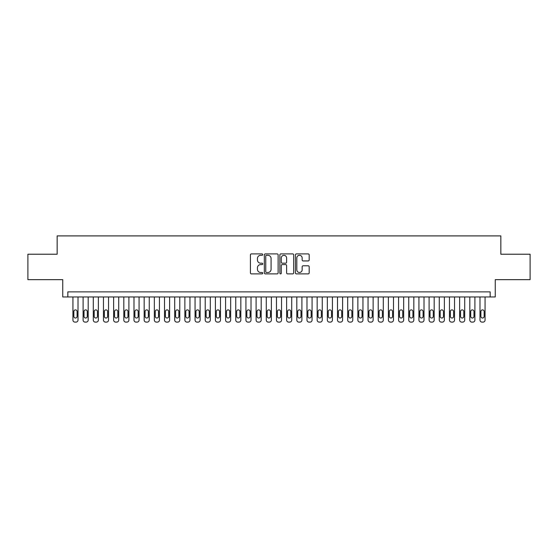<?xml version="1.0" encoding="UTF-8"?>
<svg xmlns="http://www.w3.org/2000/svg" width="558" height="558" viewBox="0 0 558 558"><rect width="100%" height="100%" fill="white"/><g stroke="black" fill="none" stroke-linecap="round" stroke-linejoin="round"><path stroke-width="0.84" d="M262.72 254.601A0.698 0.698 0 0 0 262.016 253.897L251.407 253.897A0.997 0.997 0 0 0 250.409 254.901L250.409 272.876A0.997 0.997 0 0 0 251.407 273.88L262.016 273.88A0.698 0.698 0 0 0 262.72 273.176A0.698 0.698 0 0 0 262.016 272.478L260.649 272.478A3.195 3.195 0 0 1 257.447 269.284L257.447 267.784A3.195 3.195 0 0 1 260.649 264.59L262.016 264.59A0.698 0.698 0 0 0 262.72 263.885A0.698 0.698 0 0 0 262.016 263.188L260.649 263.188A3.195 3.195 0 0 1 257.447 259.993L257.447 258.494A3.195 3.195 0 0 1 260.649 255.299L262.016 255.299A0.698 0.698 0 0 0 262.72 254.601M308.19 260.942A0.997 0.997 0 0 0 309.188 259.944L309.188 254.901A0.997 0.997 0 0 0 308.19 253.897L296.403 253.897A0.997 0.997 0 0 0 295.405 254.901L295.405 272.876A0.997 0.997 0 0 0 296.403 273.88L308.19 273.88A0.997 0.997 0 0 0 309.188 272.876L309.188 266.787A0.997 0.997 0 0 0 308.19 265.789L303.147 265.789A0.997 0.997 0 0 0 302.15 266.787L302.15 269.807A2.671 2.671 0 0 1 299.479 272.478A2.671 2.671 0 0 1 296.807 269.807L296.807 257.97A2.671 2.671 0 0 1 299.479 255.299A2.671 2.671 0 0 1 302.15 257.97L302.15 259.944A0.997 0.997 0 0 0 303.147 260.942L308.19 260.942M490.161 296.961L495.246 296.961L495.246 279.663L530.1 279.663L530.1 254.218L500.84 254.218L500.84 235.901L57.16 235.901L57.16 254.218L27.9 254.218L27.9 279.663L62.754 279.663L62.754 296.961L490.161 296.961L490.161 291.876L67.839 291.876L67.839 296.961M278.128 254.901A0.997 0.997 0 0 0 277.124 253.897L265.343 253.897A0.997 0.997 0 0 0 264.339 254.901L264.339 272.876A0.997 0.997 0 0 0 265.343 273.88L277.124 273.88A0.997 0.997 0 0 0 278.128 272.876L278.128 254.901M280.876 253.897L292.657 253.897A0.997 0.997 0 0 1 293.661 254.901L293.661 272.876A0.997 0.997 0 0 1 292.657 273.88L287.614 273.88A0.997 0.997 0 0 1 286.617 272.876L286.617 265.587A0.997 0.997 0 0 0 285.619 264.59L282.271 264.59A0.997 0.997 0 0 0 281.274 265.587L281.274 273.176A0.698 0.698 0 0 1 280.576 273.88A0.698 0.698 0 0 1 279.872 273.176L279.872 254.901A0.997 0.997 0 0 1 280.876 253.897M266.438 255.299A0.698 0.698 0 0 0 265.741 255.996L265.741 271.781A0.698 0.698 0 0 0 266.438 272.478L267.889 272.478A3.195 3.195 0 0 0 271.083 269.284L271.083 258.494A3.195 3.195 0 0 0 267.889 255.299L266.438 255.299M286.617 258.019A2.671 2.671 0 0 0 283.945 255.348A2.671 2.671 0 0 0 281.274 258.019L281.274 262.19A0.997 0.997 0 0 0 282.271 263.188L285.619 263.188A0.997 0.997 0 0 0 286.617 262.19L286.617 258.019M78.015 296.961L78.015 320.062A2.037 2.037 90 0 1 75.986 322.099L74.967 322.099A2.037 2.037 90 0 1 72.931 320.062L72.931 296.961M77.102 316.4L77.102 311.51A1.625 1.625 90 0 0 75.476 309.885A1.625 1.625 90 0 0 73.844 311.51L73.844 316.4A1.625 1.625 90 0 0 75.476 318.025A1.625 1.625 90 0 0 77.102 316.4M88.192 296.961L88.192 320.062A2.037 2.037 90 0 1 86.162 322.099L85.144 322.099A2.037 2.037 90 0 1 83.107 320.062L83.107 296.961M87.278 316.4L87.278 311.51A1.625 1.625 90 0 0 85.653 309.885A1.625 1.625 90 0 0 84.021 311.51L84.021 316.4A1.625 1.625 90 0 0 85.653 318.025A1.625 1.625 90 0 0 87.278 316.4M98.368 296.961L98.368 320.062A2.037 2.037 90 0 1 96.339 322.099L95.32 322.099A2.037 2.037 90 0 1 93.284 320.062L93.284 296.961M97.455 316.4L97.455 311.51A1.625 1.625 90 0 0 95.83 309.885A1.625 1.625 90 0 0 94.197 311.51L94.197 316.4A1.625 1.625 90 0 0 95.83 318.025A1.625 1.625 90 0 0 97.455 316.4M108.545 296.961L108.545 320.062A2.037 2.037 90 0 1 106.515 322.099L105.497 322.099A2.037 2.037 90 0 1 103.46 320.062L103.46 296.961M107.631 316.4L107.631 311.51A1.625 1.625 90 0 0 106.006 309.885A1.625 1.625 90 0 0 104.374 311.51L104.374 316.4A1.625 1.625 90 0 0 106.006 318.025A1.625 1.625 90 0 0 107.631 316.4M118.721 296.961L118.721 320.062A2.037 2.037 90 0 1 116.685 322.099L115.673 322.099A2.037 2.037 90 0 1 113.637 320.062L113.637 296.961M117.808 316.4L117.808 311.51A1.625 1.625 90 0 0 116.183 309.885A1.625 1.625 90 0 0 114.55 311.51L114.55 316.4A1.625 1.625 90 0 0 116.183 318.025A1.625 1.625 90 0 0 117.808 316.4M128.898 296.961L128.898 320.062A2.037 2.037 90 0 1 126.861 322.099L125.85 322.099A2.037 2.037 90 0 1 123.813 320.062L123.813 296.961M127.984 316.4L127.984 311.51A1.625 1.625 90 0 0 126.359 309.885A1.625 1.625 90 0 0 124.727 311.51L124.727 316.4A1.625 1.625 90 0 0 126.359 318.025A1.625 1.625 90 0 0 127.984 316.4M139.075 296.961L139.075 320.062A2.037 2.037 90 0 1 137.038 322.099L136.026 322.099A2.037 2.037 90 0 1 133.99 320.062L133.99 296.961M138.161 316.4L138.161 311.51A1.625 1.625 90 0 0 136.529 309.885A1.625 1.625 90 0 0 134.903 311.51L134.903 316.4A1.625 1.625 90 0 0 136.529 318.025A1.625 1.625 90 0 0 138.161 316.4M149.251 296.961L149.251 320.062A2.037 2.037 90 0 1 147.214 322.099L146.196 322.099A2.037 2.037 90 0 1 144.166 320.062L144.166 296.961M148.337 316.4L148.337 311.51A1.625 1.625 90 0 0 146.705 309.885A1.625 1.625 90 0 0 145.08 311.51L145.08 316.4A1.625 1.625 90 0 0 146.705 318.025A1.625 1.625 90 0 0 148.337 316.4M159.428 296.961L159.428 320.062A2.037 2.037 90 0 1 157.391 322.099L156.373 322.099A2.037 2.037 90 0 1 154.343 320.062L154.343 296.961M158.514 316.4L158.514 311.51A1.625 1.625 90 0 0 156.882 309.885A1.625 1.625 90 0 0 155.257 311.51L155.257 316.4A1.625 1.625 90 0 0 156.882 318.025A1.625 1.625 90 0 0 158.514 316.4M169.604 296.961L169.604 320.062A2.037 2.037 90 0 1 167.567 322.099L166.549 322.099A2.037 2.037 90 0 1 164.519 320.062L164.519 296.961M168.69 316.4L168.69 311.51A1.625 1.625 90 0 0 167.058 309.885A1.625 1.625 90 0 0 165.433 311.51L165.433 316.4A1.625 1.625 90 0 0 167.058 318.025A1.625 1.625 90 0 0 168.69 316.4M179.781 296.961L179.781 320.062A2.037 2.037 90 0 1 177.744 322.099L176.726 322.099A2.037 2.037 90 0 1 174.696 320.062L174.696 296.961M178.867 316.4L178.867 311.51A1.625 1.625 90 0 0 177.235 309.885A1.625 1.625 90 0 0 175.61 311.51L175.61 316.4A1.625 1.625 90 0 0 177.235 318.025A1.625 1.625 90 0 0 178.867 316.4M189.957 296.961L189.957 320.062A2.037 2.037 90 0 1 187.92 322.099L186.902 322.099A2.037 2.037 90 0 1 184.872 320.062L184.872 296.961M189.043 316.4L189.043 311.51A1.625 1.625 90 0 0 187.411 309.885A1.625 1.625 90 0 0 185.786 311.51L185.786 316.4A1.625 1.625 90 0 0 187.411 318.025A1.625 1.625 90 0 0 189.043 316.4M200.134 296.961L200.134 320.062A2.037 2.037 90 0 1 198.097 322.099L197.079 322.099A2.037 2.037 90 0 1 195.049 320.062L195.049 296.961M199.22 316.4L199.22 311.51A1.625 1.625 90 0 0 197.588 309.885A1.625 1.625 90 0 0 195.963 311.51L195.963 316.4A1.625 1.625 90 0 0 197.588 318.025A1.625 1.625 90 0 0 199.22 316.4M210.31 296.961L210.31 320.062A2.037 2.037 90 0 1 208.274 322.099L207.255 322.099A2.037 2.037 90 0 1 205.218 320.062L205.218 296.961M209.396 316.4L209.396 311.51A1.625 1.625 90 0 0 207.764 309.885A1.625 1.625 90 0 0 206.139 311.51L206.139 316.4A1.625 1.625 90 0 0 207.764 318.025A1.625 1.625 90 0 0 209.396 316.4M220.487 296.961L220.487 320.062A2.037 2.037 90 0 1 218.45 322.099L217.432 322.099A2.037 2.037 90 0 1 215.395 320.062L215.395 296.961M219.573 316.4L219.573 311.51A1.625 1.625 90 0 0 217.941 309.885A1.625 1.625 90 0 0 216.316 311.51L216.316 316.4A1.625 1.625 90 0 0 217.941 318.025A1.625 1.625 90 0 0 219.573 316.4M230.663 296.961L230.663 320.062A2.037 2.037 90 0 1 228.627 322.099L227.608 322.099A2.037 2.037 90 0 1 225.571 320.062L225.571 296.961M229.75 316.4L229.75 311.51A1.625 1.625 90 0 0 228.117 309.885A1.625 1.625 90 0 0 226.492 311.51L226.492 316.4A1.625 1.625 90 0 0 228.117 318.025A1.625 1.625 90 0 0 229.75 316.4M240.84 296.961L240.84 320.062A2.037 2.037 90 0 1 238.803 322.099L237.785 322.099A2.037 2.037 90 0 1 235.748 320.062L235.748 296.961M239.926 316.4L239.926 311.51A1.625 1.625 90 0 0 238.294 309.885A1.625 1.625 90 0 0 236.669 311.51L236.669 316.4A1.625 1.625 90 0 0 238.294 318.025A1.625 1.625 90 0 0 239.926 316.4M251.016 296.961L251.016 320.062A2.037 2.037 90 0 1 248.98 322.099L247.961 322.099A2.037 2.037 90 0 1 245.925 320.062L245.925 296.961M250.103 316.4L250.103 311.51A1.625 1.625 90 0 0 248.47 309.885A1.625 1.625 90 0 0 246.845 311.51L246.845 316.4A1.625 1.625 90 0 0 248.47 318.025A1.625 1.625 90 0 0 250.103 316.4M261.193 296.961L261.193 320.062A2.037 2.037 90 0 1 259.156 322.099L258.138 322.099A2.037 2.037 90 0 1 256.101 320.062L256.101 296.961M260.279 316.4L260.279 311.51A1.625 1.625 90 0 0 258.647 309.885A1.625 1.625 90 0 0 257.022 311.51L257.022 316.4A1.625 1.625 90 0 0 258.647 318.025A1.625 1.625 90 0 0 260.279 316.4M271.369 296.961L271.369 320.062A2.037 2.037 90 0 1 269.333 322.099L268.314 322.099A2.037 2.037 90 0 1 266.278 320.062L266.278 296.961M270.449 316.4L270.449 311.51A1.625 1.625 90 0 0 268.823 309.885A1.625 1.625 90 0 0 267.198 311.51L267.198 316.4A1.625 1.625 90 0 0 268.823 318.025A1.625 1.625 90 0 0 270.449 316.4M281.546 296.961L281.546 320.062A2.037 2.037 90 0 1 279.509 322.099L278.491 322.099A2.037 2.037 90 0 1 276.454 320.062L276.454 296.961M280.625 316.4L280.625 311.51A1.625 1.625 90 0 0 279 309.885A1.625 1.625 90 0 0 277.375 311.51L277.375 316.4A1.625 1.625 90 0 0 279 318.025A1.625 1.625 90 0 0 280.625 316.4M291.722 296.961L291.722 320.062A2.037 2.037 90 0 1 289.686 322.099L288.667 322.099A2.037 2.037 90 0 1 286.631 320.062L286.631 296.961M290.802 316.4L290.802 311.51A1.625 1.625 90 0 0 289.177 309.885A1.625 1.625 90 0 0 287.551 311.51L287.551 316.4A1.625 1.625 90 0 0 289.177 318.025A1.625 1.625 90 0 0 290.802 316.4M301.899 296.961L301.899 320.062A2.037 2.037 90 0 1 299.862 322.099L298.844 322.099A2.037 2.037 90 0 1 296.807 320.062L296.807 296.961M300.978 316.4L300.978 311.51A1.625 1.625 90 0 0 299.353 309.885A1.625 1.625 90 0 0 297.721 311.51L297.721 316.4A1.625 1.625 90 0 0 299.353 318.025A1.625 1.625 90 0 0 300.978 316.4M312.075 296.961L312.075 320.062A2.037 2.037 90 0 1 310.039 322.099L309.02 322.099A2.037 2.037 90 0 1 306.984 320.062L306.984 296.961M311.155 316.4L311.155 311.51A1.625 1.625 90 0 0 309.53 309.885A1.625 1.625 90 0 0 307.897 311.51L307.897 316.4A1.625 1.625 90 0 0 309.53 318.025A1.625 1.625 90 0 0 311.155 316.4M322.252 296.961L322.252 320.062A2.037 2.037 90 0 1 320.215 322.099L319.197 322.099A2.037 2.037 90 0 1 317.16 320.062L317.16 296.961M321.331 316.4L321.331 311.51A1.625 1.625 90 0 0 319.706 309.885A1.625 1.625 90 0 0 318.074 311.51L318.074 316.4A1.625 1.625 90 0 0 319.706 318.025A1.625 1.625 90 0 0 321.331 316.4M332.429 296.961L332.429 320.062A2.037 2.037 90 0 1 330.392 322.099L329.373 322.099A2.037 2.037 90 0 1 327.337 320.062L327.337 296.961M331.508 316.4L331.508 311.51A1.625 1.625 90 0 0 329.883 309.885A1.625 1.625 90 0 0 328.25 311.51L328.25 316.4A1.625 1.625 90 0 0 329.883 318.025A1.625 1.625 90 0 0 331.508 316.4M342.605 296.961L342.605 320.062A2.037 2.037 90 0 1 340.568 322.099L339.55 322.099A2.037 2.037 90 0 1 337.513 320.062L337.513 296.961M341.684 316.4L341.684 311.51A1.625 1.625 90 0 0 340.059 309.885A1.625 1.625 90 0 0 338.427 311.51L338.427 316.4A1.625 1.625 90 0 0 340.059 318.025A1.625 1.625 90 0 0 341.684 316.4M352.782 296.961L352.782 320.062A2.037 2.037 90 0 1 350.745 322.099L349.726 322.099A2.037 2.037 90 0 1 347.69 320.062L347.69 296.961M351.861 316.4L351.861 311.51A1.625 1.625 90 0 0 350.236 309.885A1.625 1.625 90 0 0 348.604 311.51L348.604 316.4A1.625 1.625 90 0 0 350.236 318.025A1.625 1.625 90 0 0 351.861 316.4M362.951 296.961L362.951 320.062A2.037 2.037 90 0 1 360.921 322.099L359.903 322.099A2.037 2.037 90 0 1 357.866 320.062L357.866 296.961M362.037 316.4L362.037 311.51A1.625 1.625 90 0 0 360.412 309.885A1.625 1.625 90 0 0 358.78 311.51L358.78 316.4A1.625 1.625 90 0 0 360.412 318.025A1.625 1.625 90 0 0 362.037 316.4M373.128 296.961L373.128 320.062A2.037 2.037 90 0 1 371.098 322.099L370.08 322.099A2.037 2.037 90 0 1 368.043 320.062L368.043 296.961M372.214 316.4L372.214 311.51A1.625 1.625 90 0 0 370.589 309.885A1.625 1.625 90 0 0 368.957 311.51L368.957 316.4A1.625 1.625 90 0 0 370.589 318.025A1.625 1.625 90 0 0 372.214 316.4M383.304 296.961L383.304 320.062A2.037 2.037 90 0 1 381.274 322.099L380.256 322.099A2.037 2.037 90 0 1 378.219 320.062L378.219 296.961M382.39 316.4L382.39 311.51A1.625 1.625 90 0 0 380.765 309.885A1.625 1.625 90 0 0 379.133 311.51L379.133 316.4A1.625 1.625 90 0 0 380.765 318.025A1.625 1.625 90 0 0 382.39 316.4M393.481 296.961L393.481 320.062A2.037 2.037 90 0 1 391.451 322.099L390.433 322.099A2.037 2.037 90 0 1 388.396 320.062L388.396 296.961M392.567 316.4L392.567 311.51A1.625 1.625 90 0 0 390.942 309.885A1.625 1.625 90 0 0 389.31 311.51L389.31 316.4A1.625 1.625 90 0 0 390.942 318.025A1.625 1.625 90 0 0 392.567 316.4M403.657 296.961L403.657 320.062A2.037 2.037 90 0 1 401.627 322.099L400.609 322.099A2.037 2.037 90 0 1 398.572 320.062L398.572 296.961M402.743 316.4L402.743 311.51A1.625 1.625 90 0 0 401.118 309.885A1.625 1.625 90 0 0 399.486 311.51L399.486 316.4A1.625 1.625 90 0 0 401.118 318.025A1.625 1.625 90 0 0 402.743 316.4M413.834 296.961L413.834 320.062A2.037 2.037 90 0 1 411.804 322.099L410.786 322.099A2.037 2.037 90 0 1 408.749 320.062L408.749 296.961M412.92 316.4L412.92 311.51A1.625 1.625 90 0 0 411.295 309.885A1.625 1.625 90 0 0 409.663 311.51L409.663 316.4A1.625 1.625 90 0 0 411.295 318.025A1.625 1.625 90 0 0 412.92 316.4M424.01 296.961L424.01 320.062A2.037 2.037 90 0 1 421.974 322.099L420.962 322.099A2.037 2.037 90 0 1 418.925 320.062L418.925 296.961M423.097 316.4L423.097 311.51A1.625 1.625 90 0 0 421.471 309.885A1.625 1.625 90 0 0 419.839 311.51L419.839 316.4A1.625 1.625 90 0 0 421.471 318.025A1.625 1.625 90 0 0 423.097 316.4M434.187 296.961L434.187 320.062A2.037 2.037 90 0 1 432.15 322.099L431.139 322.099A2.037 2.037 90 0 1 429.102 320.062L429.102 296.961M433.273 316.4L433.273 311.51A1.625 1.625 90 0 0 431.641 309.885A1.625 1.625 90 0 0 430.016 311.51L430.016 316.4A1.625 1.625 90 0 0 431.641 318.025A1.625 1.625 90 0 0 433.273 316.4M444.363 296.961L444.363 320.062A2.037 2.037 90 0 1 442.327 322.099L441.315 322.099A2.037 2.037 90 0 1 439.279 320.062L439.279 296.961M443.45 316.4L443.45 311.51A1.625 1.625 90 0 0 441.817 309.885A1.625 1.625 90 0 0 440.192 311.51L440.192 316.4A1.625 1.625 90 0 0 441.817 318.025A1.625 1.625 90 0 0 443.45 316.4M454.54 296.961L454.54 320.062A2.037 2.037 90 0 1 452.503 322.099L451.485 322.099A2.037 2.037 90 0 1 449.455 320.062L449.455 296.961M453.626 316.4L453.626 311.51A1.625 1.625 90 0 0 451.994 309.885A1.625 1.625 90 0 0 450.369 311.51L450.369 316.4A1.625 1.625 90 0 0 451.994 318.025A1.625 1.625 90 0 0 453.626 316.4M464.716 296.961L464.716 320.062A2.037 2.037 90 0 1 462.68 322.099L461.661 322.099A2.037 2.037 90 0 1 459.632 320.062L459.632 296.961M463.803 316.4L463.803 311.51A1.625 1.625 90 0 0 462.17 309.885A1.625 1.625 90 0 0 460.545 311.51L460.545 316.4A1.625 1.625 90 0 0 462.17 318.025A1.625 1.625 90 0 0 463.803 316.4M474.893 296.961L474.893 320.062A2.037 2.037 90 0 1 472.856 322.099L471.838 322.099A2.037 2.037 90 0 1 469.808 320.062L469.808 296.961M473.979 316.4L473.979 311.51A1.625 1.625 90 0 0 472.347 309.885A1.625 1.625 90 0 0 470.722 311.51L470.722 316.4A1.625 1.625 90 0 0 472.347 318.025A1.625 1.625 90 0 0 473.979 316.4M485.069 296.961L485.069 320.062A2.037 2.037 90 0 1 483.033 322.099L482.014 322.099A2.037 2.037 90 0 1 479.985 320.062L479.985 296.961M484.156 316.4L484.156 311.51A1.625 1.625 90 0 0 482.524 309.885A1.625 1.625 90 0 0 480.898 311.51L480.898 316.4A1.625 1.625 90 0 0 482.524 318.025A1.625 1.625 90 0 0 484.156 316.4"/></g></svg>
